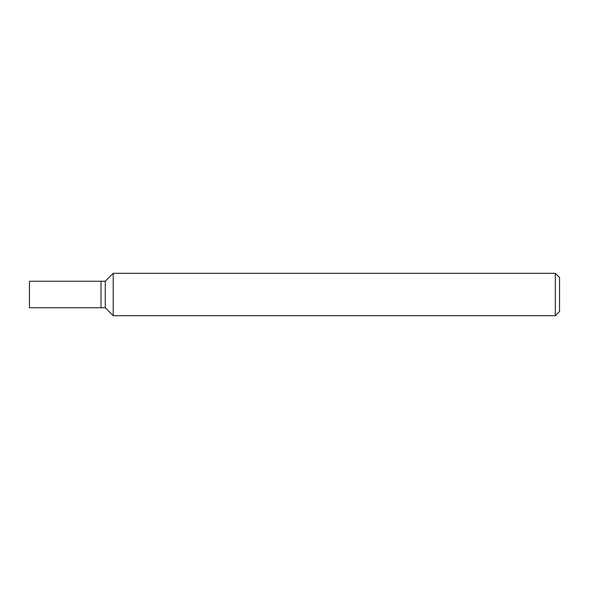 <?xml version="1.0" encoding="UTF-8"?>
<svg xmlns="http://www.w3.org/2000/svg" width="589" height="589" viewBox="0 0 589 589"><rect width="100%" height="100%" fill="white"/><g stroke="black" fill="none" stroke-linecap="round" stroke-linejoin="round"><path stroke-width="0.88" d="M555.309 273.296L555.309 315.704L113.206 315.704L113.206 273.296L555.309 273.296L559.55 277.537L559.55 311.463L555.309 315.704M113.206 273.296L105.254 281.248L101.013 281.248L101.013 307.752L105.254 307.752L105.254 281.248L105.254 307.752L113.206 315.704M101.013 294.5L101.013 307.752L29.45 307.752L29.45 281.248L101.013 281.248L101.013 294.5"/></g></svg>

